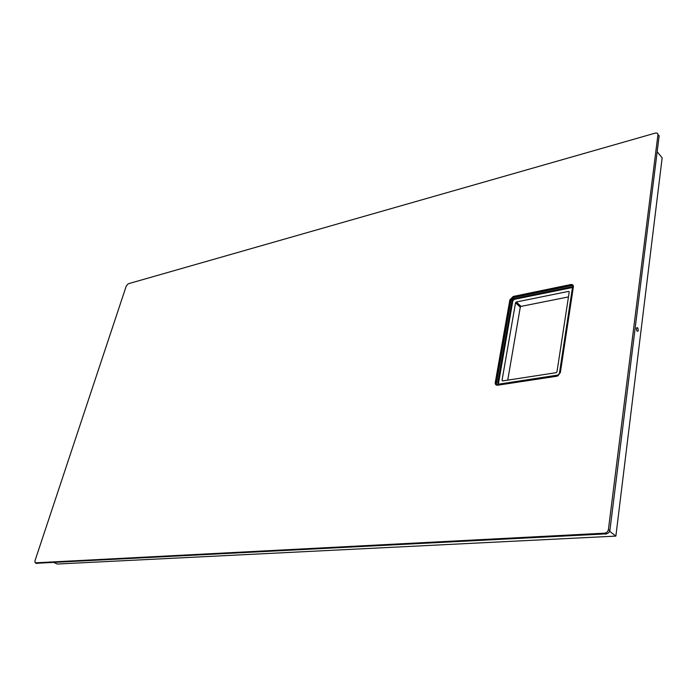 <?xml version="1.0" encoding="UTF-8"?>
<svg xmlns="http://www.w3.org/2000/svg" width="697" height="697" viewBox="0 0 697 697"><rect width="100%" height="100%" fill="white"/><g stroke="black" fill="none" stroke-linecap="round" stroke-linejoin="round"><path stroke-width="1.05" d="M604.639 533.179C606.695 532.856 607.967 531.637 608.429 529.52L657.924 134.809C657.933 133.319 657.062 132.752 655.293 133.11L128.274 283.757L126.253 286.023L35.042 560.588L34.937 562.261L35.713 562.819L604.639 533.179L604.883 533.937L35.922 563.307L35.713 562.819M657.166 151.711L662.15 157.879L615.869 536.098L57.215 564.021L53.713 562.392M496.691 384.892L496.377 383.211L510.927 300.538L513.889 297.48L571.444 285.604L570.904 285.064L573.248 286.911M637.546 327.703L637.72 327.921C638.6 330.326 638.391 331.415 637.119 331.188L636.936 330.97C636.065 328.566 636.265 327.477 637.546 327.703M615.869 536.098L609.648 531.288M572.403 287.948L559.386 373.566L558.288 375.012L498.712 384.169L497.658 383.01L512.182 300.276L513.663 298.752L571.244 286.911L572.403 287.948M556.18 372.677L502.563 380.937L502.032 380.353L515.536 302.768L516.277 302.001L568.656 291.363L569.231 291.886L556.981 371.876L556.18 372.677M507.738 380.135L520.284 307.159L521.025 306.392L568.464 296.922M572.394 287.53L514.299 299.335L513.663 298.752M498.364 384.169L512.818 300.869L514.299 299.335M573.378 286.101L571.444 285.604M609.727 530.522L608.429 529.52M605.937 534.172L604.883 533.937C607.627 533.937 609.309 532.726 609.919 530.295L659.162 135.767L657.924 134.809M560.24 372.634L573.37 286.868L560.353 372.599L556.729 376.249L497.623 385.214C495.898 385.293 495.105 384.422 495.262 382.601L509.856 299.902L513.192 296.46L570.756 284.542L570.904 285.064L513.332 296.966L513.889 297.48M573.37 286.868C573.457 285.108 572.586 284.332 570.756 284.542M658.97 136.133L657.288 133.258M510.927 300.538L510.37 300.024L513.306 296.939L571.165 284.968L572.96 285.674L560.353 372.599M496.377 383.211L495.785 382.723L510.37 300.024L509.856 299.902M556.772 376.11L497.623 385.214M37.072 563.446L35.922 563.307L34.937 562.261M568.656 291.363L569.231 291.921M516.277 302.001L521.025 306.392M571.871 287.53L571.244 286.911M515.536 302.768L520.284 307.159M502.032 380.353L502.694 380.91M512.818 300.869L512.182 300.276M495.262 382.601L497.684 385.066M556.729 376.249L558.027 375.735L560.153 372.721L558.027 375.735M513.192 296.46L513.462 297.602M498.329 383.568L497.658 383.01M516.163 302.036L520.903 306.427M513.445 298.813L514.081 299.405M637.72 327.921L636.448 328.139"/></g></svg>
